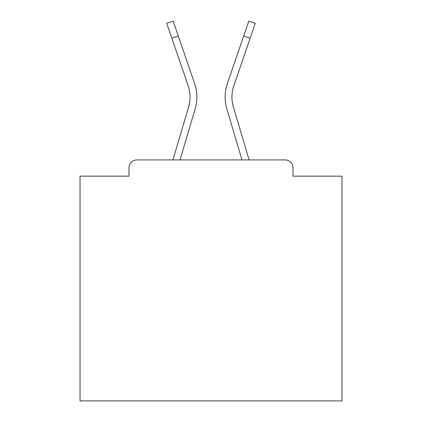 <?xml version="1.0" encoding="UTF-8"?>
<svg xmlns="http://www.w3.org/2000/svg" width="422" height="422" viewBox="0 0 422 422"><rect width="100%" height="100%" fill="white"/><g stroke="black" fill="none" stroke-linecap="round" stroke-linejoin="round"><path stroke-width="0.63" d="M292.984 176.164L292.984 167.782L292.984 176.164L341.968 176.164L341.968 400.9L80.032 400.9L80.032 176.164L129.016 176.164L129.016 167.782L129.016 176.164M171.838 38.175L166.732 23.31L173.173 21.1L178.279 35.965L171.838 38.175L188.143 85.661A35.1 35.1 0 0 1 188.597 107.04L189.631 102.43L188.597 107.04L189.631 102.43L188.597 107.04L189.631 102.43L188.597 107.04L189.631 102.43L188.597 107.04L189.631 102.43L188.597 107.04L189.631 102.43L188.597 107.04L189.631 102.43L188.597 107.04L189.631 102.43L188.597 107.04L189.631 102.43L188.597 107.04L189.631 102.43L188.597 107.04L189.631 102.43L188.597 107.04L189.631 102.43L188.597 107.04L189.631 102.43L188.597 107.04L189.631 102.43L188.597 107.04L189.631 102.43L188.597 107.04L189.631 102.43L188.597 107.04L189.631 102.43L188.597 107.04L189.631 102.43L188.597 107.04L189.631 102.43L188.597 107.04L189.631 102.43L188.597 107.04L189.631 102.43L188.597 107.04L189.631 102.43L188.597 107.04L189.631 102.43L188.597 107.04L189.631 102.43L188.597 107.04L189.631 102.43L188.597 107.04L189.631 102.43L188.597 107.04L189.631 102.43L188.597 107.04L189.631 102.43L188.597 107.04L189.631 102.43L188.597 107.04L189.631 102.43L188.597 107.04L189.631 102.43L188.597 107.04L189.631 102.43L188.597 107.04L189.631 102.43L188.597 107.04L189.631 102.43L188.597 107.04L189.631 102.43L188.597 107.04L189.631 102.43L188.597 107.04L189.631 102.43L188.597 107.04L172.915 159.922L186.513 114.072L172.915 159.922L186.513 114.072L172.915 159.922L186.513 114.072L172.915 159.922L186.513 114.072L172.915 159.922L186.513 114.072L172.915 159.922L186.513 114.072L172.915 159.922L186.513 114.072L172.915 159.922L186.513 114.072L172.915 159.922L186.513 114.072L172.915 159.922L186.513 114.072L172.915 159.922L186.513 114.072L172.915 159.922L186.513 114.072L172.915 159.922L186.513 114.072L172.915 159.922L186.513 114.072L172.915 159.922L186.513 114.072L172.915 159.922L186.513 114.072L172.915 159.922L186.513 114.072L172.915 159.922L186.513 114.072L172.915 159.922L136.876 159.922L285.124 159.922L249.085 159.922L233.403 107.04L232.369 102.43L233.403 107.04A35.1 35.1 0 0 1 233.857 85.661A35.1 35.1 0 0 0 231.952 97.06A35.1 35.1 0 0 1 233.857 85.661A35.1 35.1 0 0 0 231.952 97.06A35.1 35.1 0 0 1 233.857 85.661A35.1 35.1 0 0 0 231.952 97.06A35.1 35.1 0 0 1 233.857 85.661A35.1 35.1 0 0 0 231.952 97.06A35.1 35.1 0 0 1 233.857 85.661A35.1 35.1 0 0 0 231.952 97.06A35.1 35.1 0 0 1 233.857 85.661A35.1 35.1 0 0 0 231.952 97.06A35.1 35.1 0 0 1 233.857 85.661A35.1 35.1 0 0 0 231.952 97.06A35.1 35.1 0 0 1 233.857 85.661A35.1 35.1 0 0 0 231.952 97.06A35.1 35.1 0 0 1 233.857 85.661A35.1 35.1 0 0 0 231.952 97.06A35.1 35.1 0 0 1 233.857 85.661A35.1 35.1 0 0 0 231.952 97.06A35.1 35.1 0 0 1 233.857 85.661A35.1 35.1 0 0 0 231.952 97.06A35.1 35.1 0 0 1 233.857 85.661A35.1 35.1 0 0 0 231.952 97.06A35.1 35.1 0 0 1 233.857 85.661A35.1 35.1 0 0 0 231.952 97.06A35.1 35.1 0 0 1 233.857 85.661A35.1 35.1 0 0 0 231.952 97.06A35.1 35.1 0 0 1 233.857 85.661A35.1 35.1 0 0 0 231.952 97.06A35.1 35.1 0 0 1 233.857 85.661A35.1 35.1 0 0 0 231.952 97.06A35.1 35.1 0 0 1 233.857 85.661A35.1 35.1 0 0 0 231.952 97.06A35.1 35.1 0 0 1 233.857 85.661A35.1 35.1 0 0 0 231.952 97.06A35.1 35.1 0 0 1 233.857 85.661A35.1 35.1 0 0 0 231.952 97.06A35.1 35.1 0 0 1 233.857 85.661L250.162 38.175L243.721 35.965L248.827 21.1L255.268 23.31L250.162 38.175M136.876 159.922A7.86 7.86 0 0 0 129.016 167.782M292.984 167.782A7.86 7.86 0 0 0 285.124 159.922M228.956 116.008L241.98 159.922L226.872 108.976L241.98 159.922L226.872 108.976L241.98 159.922L226.872 108.976L241.98 159.922L226.872 108.976L241.98 159.922L226.872 108.976L241.98 159.922L226.872 108.976L241.98 159.922L226.872 108.976L241.98 159.922L226.872 108.976L241.98 159.922L226.872 108.976L241.98 159.922L226.872 108.976L241.98 159.922L226.872 108.976L241.98 159.922L226.872 108.976L241.98 159.922L226.872 108.976L241.98 159.922L226.872 108.976L241.98 159.922L226.872 108.976L241.98 159.922L226.872 108.976L241.98 159.922L226.872 108.976L241.98 159.922L226.872 108.976L241.98 159.922L180.02 159.922L193.044 116.008M195.128 108.976L180.02 159.922L195.128 108.976A41.91 41.91 0 0 0 194.584 83.45L178.279 35.965M188.143 85.661A35.1 35.1 0 0 1 190.048 97.06A35.1 35.1 0 0 0 188.143 85.661A35.1 35.1 0 0 1 190.048 97.06A35.1 35.1 0 0 0 188.143 85.661A35.1 35.1 0 0 1 190.048 97.06A35.1 35.1 0 0 0 188.143 85.661A35.1 35.1 0 0 1 190.048 97.06A35.1 35.1 0 0 0 188.143 85.661A35.1 35.1 0 0 1 190.048 97.06A35.1 35.1 0 0 0 188.143 85.661A35.1 35.1 0 0 1 190.048 97.06A35.1 35.1 0 0 0 188.143 85.661A35.1 35.1 0 0 1 190.048 97.06M194.584 83.45L187.294 62.224M226.872 108.976A41.91 41.91 0 0 1 227.416 83.45L243.721 35.965M227.416 83.45L234.706 62.224"/></g></svg>
